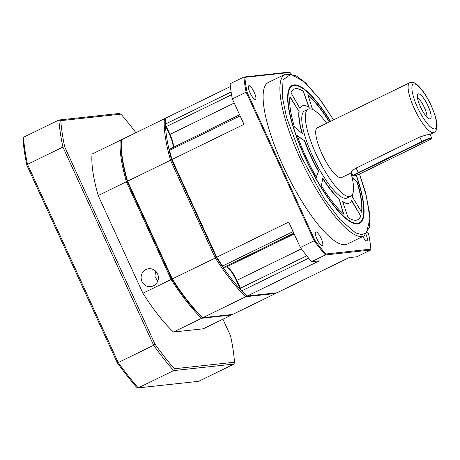 <?xml version="1.0" encoding="UTF-8"?>
<svg xmlns="http://www.w3.org/2000/svg" width="460" height="460" viewBox="0 0 460 460"><rect width="100%" height="100%" fill="white"/><g stroke="black" fill="none" stroke-linecap="round" stroke-linejoin="round"><path stroke-width="0.69" d="M316.957 238.976A7.613 1.995 -116 0 1 315.721 231.909A7.613 1.995 -116 0 1 321.16 238.521A7.613 1.995 -116 0 1 322.397 245.588A7.613 1.995 -116 0 1 316.957 238.976M254.225 92.334A7.613 1.995 64 0 0 248.791 85.721A7.613 1.995 64 0 0 250.027 92.788A7.613 1.995 64 0 0 255.467 99.4A7.613 1.995 64 0 0 254.225 92.334M283.049 165.933A89.947 23.581 64 0 0 347.317 244.07L364.119 235.865A89.947 23.581 -116 0 1 299.851 157.728A89.947 23.581 -116 0 1 285.206 74.204L268.404 82.409A89.947 23.581 64 0 0 283.049 165.933M352.941 223.1A76.107 19.953 64 0 0 356.816 223.658A76.107 19.953 64 0 0 358.65 223.14L359.248 222.847A76.107 19.953 -116 0 1 304.865 156.728A76.107 19.953 -116 0 1 292.474 86.054A76.107 19.953 -116 0 1 330.424 121.423M330.602 121.342A76.803 20.137 64 0 0 294.026 84.91A76.803 20.137 64 0 0 288.523 90.43A76.803 20.137 64 0 0 307.769 163.283A76.803 20.137 64 0 0 353.372 223.272A76.803 20.137 64 0 0 357.702 223.991A76.803 20.137 64 0 0 356.391 175.294M292.474 86.054L291.876 86.348A76.107 19.953 64 0 0 288.397 90.873M356.207 175.363A76.107 19.953 -116 0 1 359.248 222.847M308.217 109.169L304.618 110.929A48.432 12.696 64 0 0 312.501 155.9A48.432 12.696 64 0 0 347.11 197.972L350.71 196.219A48.432 12.696 -116 0 1 316.1 154.146A48.432 12.696 -116 0 1 308.217 109.169A48.432 12.696 -116 0 1 326.686 123.251M350.968 172.994A48.432 12.696 -116 0 1 350.71 196.219M351.739 172.483C350.595 172.052 352.055 170.574 356.12 168.061L419.721 137.011L426.667 134.86L430.054 134.383L434.004 132.457A27.675 7.256 -116 0 1 414.23 108.416A27.675 7.256 -116 0 1 409.728 82.714C411.585 81.874 413.626 82.202 415.857 83.703C421.159 87.734 426.288 95.065 431.256 105.685C435.608 115.845 437.523 122.952 437 127.012C436.81 129.697 435.815 131.508 434.004 132.457M409.728 82.714L317.32 127.822A27.675 7.256 64 0 0 321.827 153.519A27.675 7.256 64 0 0 341.602 177.566L351.526 172.724M353.544 176.053L352.998 175.852A8.303 0.753 -24.6 0 1 352.935 175.806A8.303 0.753 -24.6 0 1 358.196 172.598L421.797 141.548A8.303 0.753 -24.6 0 1 431.29 137.787A8.303 0.753 -24.6 0 1 431.635 137.845A8.303 0.753 -24.6 0 1 431.635 137.919L431.428 138.466A7.889 0.719 -24.6 0 1 426.437 141.438L362.831 172.488A7.889 0.719 -24.6 0 1 353.544 176.053A7.889 0.719 -24.6 0 1 358.484 172.96L422.084 141.916A7.889 0.719 -24.6 0 1 431.1 138.339A7.889 0.719 -24.6 0 1 431.428 138.466M428.082 106.001A13.84 3.628 64 0 0 417.76 94.38A13.84 3.628 64 0 0 420.452 106.829A13.84 3.628 64 0 0 429.749 118.945A13.84 3.628 64 0 0 428.082 106.001M426.983 117.133A11.764 3.082 64 0 0 424.39 107.582A11.764 3.082 64 0 0 417.484 97.681M367.747 232.334L368.684 234.381A127.311 33.379 -116 0 1 370.869 249.124L370.622 250.039L356.822 256.778L349.077 257.617L277.07 292.767L247.308 295.993L246.468 295.659A111.395 29.204 -116 0 1 240.609 289.76L236.428 280.635A15.916 4.174 64 0 0 226.786 267.059M216.24 257.318L216.723 257.209A112.09 29.388 -116 0 0 222.542 266.029L223.008 267.151L222.663 267.001A111.395 29.204 -116 0 1 216.24 257.318L171.655 159.942A111.395 29.204 -116 0 1 169.021 149.845L169.119 149.448L169.567 150.316A112.09 29.388 -116 0 0 171.988 159.505L243.99 124.355L232.346 98.917L246.146 92.184A128.001 33.563 -116 0 1 243.898 77.021L289.162 72.111L289.978 72.45A127.311 33.379 -116 0 1 291.002 73.652M173.121 147.211A15.916 4.174 64 0 0 169.596 134.659L165.416 125.534A111.395 29.204 -116 0 1 165.583 118.985L165.847 118.07L230.385 86.56M240.609 289.76L242.012 290.714A112.09 29.388 -116 0 0 247.308 295.993L319.309 260.849L311.558 261.688A128.001 33.563 -116 0 1 300.368 247.497L314.174 240.764L246.146 92.184L247.043 92.098A127.311 33.379 -116 0 1 244.852 77.349L289.978 72.45M306.722 255.823L240.419 288.19L240.85 289.783M240.419 288.19L236.837 280.364L236.428 280.635M165.416 125.534L166.422 126.557L231.57 94.754M165.847 118.07A112.09 29.388 -116 0 0 165.652 123.941L165.531 125.269M169.596 134.659L170.005 134.383L166.422 126.557M234.232 103.034L170.005 134.383A15.22 3.99 -116 0 1 173.305 147.125M169.119 149.448L239.597 114.758M171.655 159.942L171.988 159.505L216.723 257.209L288.725 222.059L300.368 247.497M294.158 233.921L226.331 267.036L223.945 267.294L293.819 233.185M223.008 267.151L223.945 267.294M226.331 267.036A15.22 3.99 -116 0 1 227.188 267.18A15.22 3.99 -116 0 1 236.837 280.364L301.375 248.86M370.622 250.039L325.358 254.949L311.558 261.688M232.346 98.917A128.001 33.563 64 0 1 230.098 83.76L243.898 77.021L244.852 77.349M370.869 249.124L325.743 254.023L325.358 254.949A128.001 33.563 -116 0 1 314.174 240.764L314.858 240.223L247.043 92.098M325.743 254.023A127.311 33.379 -116 0 1 314.858 240.223M362.733 236.543A7.613 1.995 64 0 0 366.936 240.758A7.613 1.995 64 0 0 366.056 234.514M348.088 217.54A72.651 19.05 64 0 0 357.73 219.736A72.651 19.05 64 0 0 360.778 216.16L351.733 200.451A53.969 14.151 -116 0 1 349.537 202.952A53.969 14.151 -116 0 1 342.568 201.445L348.088 217.54M352.734 193.844A53.969 14.151 -116 0 1 352.561 197.225L361.761 212.324A72.651 19.05 64 0 0 357.247 181.901L352.153 177.64M329.55 121.854A72.651 19.05 64 0 0 307.878 94.628L312.484 109.445M303.64 91.362A72.651 19.05 64 0 0 293.992 89.165A72.651 19.05 64 0 0 290.95 92.742L299.995 108.451A53.969 14.151 -116 0 1 302.185 105.949A53.969 14.151 -116 0 1 309.154 107.456L303.399 91.477A72.651 19.05 64 0 0 293.871 89.223M289.961 96.577A72.651 19.05 64 0 0 294.475 127L302.421 133.641A53.969 14.151 -116 0 1 299.167 111.676L289.961 96.577M297.315 135.688A72.651 19.05 64 0 0 316.388 177.336L318.579 171.022A53.969 14.151 -116 0 1 304.813 140.95L297.315 135.688M321.396 185.794A72.651 19.05 64 0 0 343.85 214.274L339.003 198.697A53.969 14.151 -116 0 1 322.793 178.135L321.396 185.794M360.778 216.16L351.595 200.744M357.61 219.794A72.651 19.05 64 0 0 360.536 216.28M342.688 201.785A53.969 14.151 64 0 0 349.295 203.067L349.537 202.952M357.247 181.901L352.239 178.031M361.577 212.025A72.651 19.05 64 0 0 357.012 182.022M329.308 121.969A72.651 19.05 64 0 0 308.016 95.082M308.798 107.232L303.399 91.477M302.185 105.949L301.95 106.07A53.969 14.151 64 0 0 299.891 108.272M299.167 111.676L289.909 96.991M298.925 111.791A53.969 14.151 64 0 0 302.059 133.337M316.261 177.117L318.579 171.022M304.813 140.95L297.453 136.068M304.572 141.07A53.969 14.151 64 0 0 318.343 171.143M343.471 213.934L339.003 198.697M322.719 178.52A53.969 14.151 64 0 0 338.767 198.812M169.073 149.644A111.119 29.135 -116 0 1 165.56 125.839M240.465 289.455A111.119 29.135 -116 0 1 222.807 267.064M275.781 292.905L275.569 293.497L275.741 292.911M165.675 118.657L164.444 118.789M165.703 119.364L164.346 118.801L165.749 119.295M164.404 118.772A112.09 29.388 64 0 0 170.551 160.212L171.689 159.752M170.551 160.212L171.712 159.746M164.346 118.801L121.446 139.742A112.09 29.388 64 0 0 127.587 181.183L170.487 160.241L171.787 160.011M170.487 160.241L215.222 257.939L216.298 257.232M216.424 257.468L172.322 278.886A112.09 29.388 64 0 0 202.906 317.67L245.807 296.729L246.347 295.343M215.28 257.911A112.09 29.388 64 0 0 245.864 296.7L246.238 295.28M245.864 296.7L275.569 293.497L232.668 314.439L202.906 317.67L202.066 317.331A111.395 29.204 -116 0 1 171.839 278.996L127.253 181.614L127.587 181.183L172.322 278.886L171.839 278.996A111.395 29.204 64 0 0 202.066 317.331L201.704 318.257A112.09 29.388 -116 0 1 171.12 279.467L142.916 293.238L98.187 195.534A112.09 29.388 -116 0 1 92.04 154.094L120.244 140.329L121.181 140.656A111.395 29.204 64 0 0 127.253 181.614L126.391 181.769L171.12 279.467L171.839 278.996L127.253 181.614A111.395 29.204 -116 0 1 121.181 140.656L121.446 139.742M155.549 271.061L154.916 276.563L157.734 281.152M146.01 269.52A8.993 8.642 -96.2 0 0 141.427 280.065A8.993 8.642 -96.2 0 0 150.708 286.603A8.993 8.642 -96.2 0 0 153.467 285.809A8.993 8.642 -96.2 0 0 158.05 275.258A8.993 8.642 -96.2 0 0 148.764 268.72A8.993 8.642 -96.2 0 0 146.01 269.52M135.884 132.693A175.053 45.896 64 0 0 120.922 114.132L60.8 120.658A175.053 45.896 64 0 0 64.688 146.872L155.037 344.218A175.053 45.896 64 0 0 174.386 368.753L234.508 362.227A175.053 45.896 64 0 0 230.621 336.013L222.922 319.2M173.506 332.022L201.704 318.257L231.472 315.025L203.268 328.791L173.506 332.022A112.09 29.388 -116 0 1 142.916 293.238M120.922 114.132L119.284 113.453L58.897 120.008L60.8 120.658M234.508 362.227L234.013 364.055L198.617 381.334L138.23 387.889L173.627 370.605L234.013 364.055M174.386 368.753L173.627 370.605A176.433 46.259 64 0 1 153.657 345.282L118.254 362.56A176.433 46.259 64 0 0 138.23 387.889L136.585 387.205A175.053 45.896 64 0 1 117.237 362.67L118.254 362.56L27.508 164.346L62.905 147.062L153.657 345.282L155.037 344.218M64.688 146.872L62.905 147.062A176.433 46.259 64 0 1 58.897 120.008L23.494 137.287A176.433 46.259 64 0 0 27.508 164.346L26.887 165.324L117.237 362.67M98.187 195.534L126.391 181.769A112.09 29.388 -116 0 1 120.244 140.329L121.308 140.214M231.472 315.025L231.736 314.111M26.887 165.324A175.053 45.896 64 0 1 23 139.11L23.494 137.287M359.478 174.035L366.585 196.845L369.949 218.649L366.545 232.679L361.888 234.686L355.54 232.881L339.888 219.426L324.104 198.444L301.432 157.102L286.614 117.616L282.187 96.221L283.078 79.804L290.887 74.261L304.284 81.834L319.614 99.038L333.54 119.905M417.392 107.157C414.098 100.59 408.997 84.721 413.942 83.858C419.169 83.616 428.392 99.044 431.135 105.668C434.435 112.234 439.536 128.11 434.591 128.967C429.364 129.214 420.141 113.787 417.392 107.157M356.12 168.061L358.484 172.96M419.721 137.011L422.084 141.916M308.637 258.192L242.012 290.714M165.652 123.941L231.115 91.988M240.108 115.88L169.567 150.316M222.542 266.029L293.089 231.593M333.592 119.882L320.747 100.447L305.566 82.811L295.653 75.388L285.206 74.204M351.354 172.345L352.935 175.806M359.53 174.012L365.418 192.142L369.857 214.515L369.61 226.901L364.119 235.865M430.054 134.383L431.635 137.845"/></g></svg>
